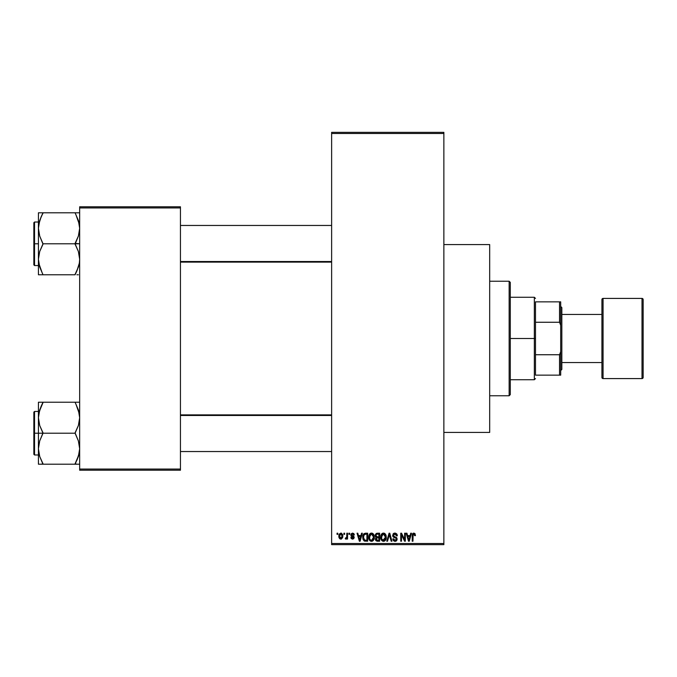 <?xml version="1.0" encoding="UTF-8"?>
<svg xmlns="http://www.w3.org/2000/svg" width="677" height="677" viewBox="0 0 677 677"><rect width="100%" height="100%" fill="white"/><g stroke="black" fill="none" stroke-linecap="round" stroke-linejoin="round"><path stroke-width="1.02" d="M354.088 534.068L354.325 534.974L353.597 535.075L352.607 533.933L351.515 534.838L354.096 536.793L353.775 538.68L352.412 539.129L351.16 538.418L350.889 537.47L351.617 537.369L352.37 538.291L353.496 537.589L351.084 536.074L351.033 533.933L352.548 533.095L354.029 533.95L353.606 533.425M443.867 432.417L489.683 432.417L489.683 244.583L443.867 244.583L489.683 244.583L489.683 432.417L443.867 432.417M331.628 133.487L331.628 543.513L443.867 543.513L443.867 133.487L331.628 133.487L331.628 132.345L443.867 132.345L443.867 133.487L443.867 132.345L331.628 132.345L331.628 544.655L443.867 544.655L443.867 133.487L331.628 133.487M343.916 534.348L343.916 533.205L344.644 533.205L344.644 534.348L343.916 534.348L344.644 534.348L344.644 533.205L343.916 533.205L344.644 533.205L344.644 534.348L343.916 534.348L343.916 533.205L343.916 534.348M346.616 538.596L346.827 538.105L345.964 539.137L345.27 538.824L345.473 537.987L346.692 537.411L346.827 533.205L347.555 533.205L347.555 539.036L346.827 539.036L346.827 538.105L346.142 539.104L345.27 538.824L345.473 537.987L346.582 537.707L346.827 536.226L346.692 537.411L345.473 537.987L345.27 538.824L345.964 539.137L346.827 538.105L346.827 539.036L347.555 539.036L347.555 533.205L346.827 533.205L347.555 533.205L347.555 539.036L346.827 539.036M348.909 534.348L348.909 533.205L349.637 533.205L349.637 534.348L348.909 534.348L349.637 534.348L349.637 533.205L348.909 533.205L349.637 533.205L349.637 534.348L348.909 534.348L348.909 533.205L348.909 534.348M361.577 533.205L360.951 535.592L361.577 533.205L362.339 533.205L360.122 541.219L359.36 541.219L357.033 533.205L357.794 533.205L358.429 535.592L360.951 535.592L358.429 535.592L357.794 533.205L357.033 533.205L359.36 541.219L360.122 541.219L362.339 533.205L361.577 533.205L362.339 533.205L360.122 541.219L359.36 541.219L357.033 533.205L357.794 533.205M369.6 534.068L371.504 533.095L373.213 533.848L374.153 535.676L374.203 538.511L373.569 540.153L372.198 541.219L370.497 541.092L369.287 539.882L368.703 537.546L369.075 534.991L370.04 533.611L371.504 533.095L369.422 534.322L368.694 537.199C368.567 539.425 369.507 540.796 371.504 541.321C373.535 540.788 374.474 539.374 374.313 537.106L373.721 534.559M381.574 534.068L383.478 533.095L385.188 533.848L386.127 535.676L386.169 538.511L385.543 540.153L384.172 541.219L382.471 541.092L381.261 539.882L380.677 537.546L381.049 534.991L382.014 533.611L383.478 533.095L381.388 534.322L380.669 537.199C380.542 539.425 381.481 540.796 383.478 541.321C385.509 540.788 386.449 539.374 386.288 537.106L385.568 534.356L383.317 533.104M413.867 533.095L415.009 533.662L415.441 535.592L414.713 535.702L414.206 534.136L413.156 534.398L412.945 541.219L412.217 541.219L412.471 534.026L413.867 533.095L412.217 535.778L412.217 541.219L412.945 541.219L413.046 534.635L413.833 534.035L414.713 535.702L415.441 535.592L415.009 533.662L413.867 533.095L415.009 533.662M410.719 533.205L410.093 535.592L410.719 533.205L411.489 533.205L409.272 541.219L408.502 541.219L406.175 533.205L406.936 533.205L407.571 535.592L410.093 535.592L407.571 535.592L406.936 533.205L406.175 533.205L408.502 541.219L409.272 541.219L411.489 533.205L410.719 533.205L411.489 533.205L409.272 541.219L408.502 541.219L406.175 533.205L406.936 533.205M404.618 533.205L404.618 539.62L404.618 533.205L405.345 533.205L405.345 541.219L404.567 541.219L401.495 534.788L401.495 541.219L400.759 541.219L400.759 533.205L401.546 533.205L404.618 539.62L401.546 533.205L400.759 533.205L400.759 541.219L401.495 541.219L401.495 534.788L404.567 541.219L405.345 541.219L405.345 533.205L404.618 533.205L405.345 533.205L405.345 541.219L404.567 541.219M392.643 535.422L394.014 533.239L395.419 533.137L396.714 533.899L397.323 535.803L396.595 535.905L396.13 534.585L395.029 534.043L393.794 534.381L393.379 535.262L393.709 536.294L396.29 537.386L396.993 538.342L396.993 539.967L396.257 540.974L394.589 541.287L393.422 540.627L392.846 538.926L393.582 538.824L394.065 540.068L395.156 540.381L396.113 539.95L396.375 538.884L395.91 538.08L393.261 537.005L392.643 535.422L393.752 537.326L396.163 538.283L396.392 539.095L395.021 540.381L393.582 538.824L392.846 538.926L395.046 541.321L397.12 539.129L393.371 535.405L394.843 534.035L396.595 535.905L397.323 535.803L394.911 533.095L392.643 535.422M389.148 535.405L387.54 541.219L386.779 541.219L389.063 533.205L389.774 533.205L391.941 541.219L391.188 541.219L389.47 534.136L387.54 541.219L386.779 541.219L387.54 541.219L389.47 534.136L391.188 541.219L391.941 541.219L389.774 533.205L389.063 533.205L389.774 533.205L391.941 541.219L391.188 541.219L389.317 534.771M377.368 533.205L375.151 535.558L376.234 533.4L379.628 533.205L379.628 541.219L375.896 540.686L375.371 538.96L376.141 537.521L375.151 535.558L376.141 537.521L375.354 539.205L377.36 541.219L379.628 541.219L379.628 533.205L377.368 533.205L379.628 533.205L379.628 541.219L377.157 541.211M363.321 534.491L365.521 533.205C363.49 533.62 362.567 534.974 362.762 537.25L363.896 533.713L367.653 533.205L367.653 541.219L363.981 540.805L362.762 537.53L364.454 541.067L367.653 541.219L367.653 533.205L365.521 533.205L367.653 533.205L367.653 541.219M340.091 538.968L338.813 536.176L339.194 534.161L340.844 533.095L342.579 534.373L342.731 537.42L341.343 539.07L339.515 538.528L338.83 536.675L340.844 539.137L342.875 536.116L340.844 533.095L338.822 535.913M337.044 534.348L337.044 533.205L337.772 533.205L337.772 534.348L337.044 534.348L337.772 534.348L337.772 533.205L337.044 533.205L337.772 533.205L337.772 534.348L337.044 534.348L337.044 533.205L337.044 534.348M79.666 206.79L180.446 206.79L180.446 207.932L79.666 207.932L79.666 469.068L180.446 469.068L180.446 206.79L79.666 206.79L79.666 207.932L79.666 206.79M79.666 470.21L180.446 470.21L180.446 207.932L79.666 207.932L79.666 470.21L79.666 469.068L180.446 469.068L180.446 470.21L79.666 470.21M331.628 544.655L331.628 543.513L443.867 543.513L443.867 544.655L331.628 544.655M415.441 535.346L414.713 535.702L414.679 535.177M413.833 534.035L412.945 535.71L413.046 534.635L412.945 535.71L413.046 534.635L413.901 534.035M412.945 541.219L412.217 541.219L412.268 534.889M412.335 534.449L412.479 534.018M412.699 533.637L413.215 533.231M409.17 538.867L409.847 536.531L409.17 538.867M408.536 539.146L407.816 536.531L409.847 536.531L407.816 536.531L408.637 539.561M401.495 541.219L400.759 541.219L400.759 533.205L401.546 533.205M397.086 534.525L397.281 535.228M397.323 535.803L396.595 535.905L396.13 534.585M395.207 534.068L394.573 534.051M393.608 534.602L393.515 536.032M394.564 536.726L395.376 536.988M395.182 536.92L397.111 539.341M396.984 539.992L396.578 540.686M396.037 541.109L395.47 541.287M395.258 541.312L394.818 541.312M393.422 540.627L392.888 539.391M392.846 538.926L393.616 539.12M394.708 540.356L394.065 540.068M394.733 540.364L395.156 540.381M396.197 539.823L396.367 539.366M396.383 539.281L395.91 538.08M396.392 539.095L396.163 538.283L393.752 537.326L396.163 538.283L396.392 539.095M395.317 537.834L394.623 537.64M392.905 536.548L392.702 535.998M392.982 534.119L393.591 533.459M394.014 533.248L394.454 533.129M393.845 537.377L394.53 537.614M396.993 538.342L396.595 537.648M389.063 533.205L386.779 541.219L389.063 533.205M385.873 534.932L386.118 535.651M386.288 537.106C386.449 539.374 385.509 540.788 383.478 541.321L383.3 541.312M381.261 539.882L380.736 538.24M380.753 536.066L381.049 534.982M380.846 535.6L381.041 534.999M383.808 533.121L384.401 533.281M384.688 533.434L385.188 533.848M382.852 533.18L382.277 533.425M384.172 541.219L384.807 540.906M385.721 539.848L386.169 538.511M383.326 540.381L384.494 540.06M382.894 540.28L381.98 539.561L383.174 540.356M381.76 539.171L381.396 537.225L381.71 539.036L383.605 540.381M383.216 534.051L381.803 535.16L381.396 537.225L383.216 534.051M383.351 534.043L384.451 534.339L383.487 534.035L385.56 537.36L384.891 539.687L385.56 537.089L383.021 540.322M381.642 535.532L381.71 539.036M385.543 536.573L384.654 534.5M385.331 535.549L384.832 534.686M376.962 541.194L375.659 540.364M375.354 539.205L376.141 537.521M375.887 537.369L375.363 536.692M375.176 535.092L375.27 534.644M375.879 535.549L376.031 534.771L375.879 535.549L377.461 536.946L375.879 535.549L376.598 534.238L375.879 535.549L376.302 536.649L378.9 536.946L377.461 536.946M377.199 540.271L378.9 540.28L378.9 537.885L376.767 537.961L376.09 539.07L376.767 537.961L378.9 537.885L378.9 540.28L377.631 540.28L376.09 538.892L376.319 539.891M376.09 538.892L376.107 539.357M376.175 539.637L376.75 540.195M376.404 539.992L377.055 540.254M377.529 537.885L376.234 538.393M376.784 534.187L378.9 534.136L378.9 536.946L378.9 534.136L376.598 534.238M371.351 533.104L373.594 534.356L374.313 537.106C374.474 539.374 373.535 540.788 371.504 541.321L371.326 541.312M370.488 541.092L369.972 540.745M368.762 538.24L369.498 540.221M368.728 536.455L368.872 535.6M371.834 533.121L372.426 533.281M372.731 533.442L373.416 534.094M370.878 533.18L370.302 533.425M369.041 539.341L369.287 539.882L369.041 539.341M371.851 541.295L372.832 540.906M371.351 540.381L372.519 540.06M371.199 540.356L369.854 539.307L369.422 537.225L369.794 539.171M371.241 534.051L369.828 535.16L369.422 537.225L371.241 534.051M371.377 534.043L372.477 534.339L371.512 534.035L373.586 537.089L373.213 539.231L373.586 537.089L371.631 540.381M369.667 535.532L369.735 539.036M373.569 536.573L372.68 534.5M373.357 535.549L372.858 534.686M365.03 541.194L364.454 541.067M363.295 539.933L362.77 537.8M363.075 539.417L362.88 538.68M363.574 538.384L363.913 539.425M364.243 534.551L363.777 535.304L365.614 534.136L366.926 534.136L366.926 540.28L364.598 540.119L363.49 537.267L363.676 535.634M365.182 534.161L364.37 534.449M363.82 539.231L364.717 540.17L366.926 540.28L366.926 534.136L365.462 534.145M364.014 539.586L365.631 540.28L364.717 540.17M364.048 534.779L363.498 537.665M359.58 539.882L358.675 536.531L360.706 536.531L359.563 539.814M359.758 540.001L360.706 536.531L358.675 536.531L359.631 540.136M354.325 534.974L352.548 533.095L350.788 534.982L353.496 537.589L352.556 538.3L350.889 537.47L352.582 539.137L354.223 537.47L351.515 534.838L352.497 533.933L353.504 534.635M352.725 533.95L352.133 533.975M352.497 533.933L351.515 534.838L352.751 535.803M351.515 534.838L352.421 535.685M353.538 536.15L354.088 536.793M350.923 537.69L351.693 537.733M351.617 537.369L352.556 538.3L353.411 537.919M352.328 538.283L353.496 537.589L352.641 536.853M353.479 537.758L353.309 537.157M353.496 537.589L353.259 537.106L353.496 537.589M346.827 538.105L345.964 539.137L345.27 538.824L345.964 539.137M345.998 538.097L346.692 537.411L345.473 537.987L346.108 538.088M346.827 533.205L346.827 536.226M341.106 533.112L341.572 533.256M342.858 535.609L342.79 535.109M339.025 534.585L339.279 534.018M338.982 534.712L338.889 535.143M338.898 537.174L339.05 537.724M340.184 534.178L339.549 535.769L339.905 537.75M339.778 537.513L340.861 538.3L339.541 536.116L340.827 533.933L342.147 536.116L340.861 538.3L341.741 537.8L342.029 535.058L340.649 533.941M342.088 535.372L341.961 534.864M341.665 534.339L341.174 533.992M408.722 539.891L409.069 539.239M382.717 534.212L382.285 534.525M382.099 534.712L381.803 535.16M370.742 534.212L370.311 534.525M370.124 534.712L369.828 535.16M363.777 535.304L363.507 536.768M339.549 535.769L339.549 536.472M341.741 537.8L342.13 535.761M509.146 281.234L510.297 282.377L510.297 394.623L509.146 395.766L489.683 395.766L509.146 395.766L509.146 281.234L489.683 281.234L509.146 281.234L509.146 395.766L510.297 394.623L510.297 282.377L509.146 281.234M42.16 462.264L39.715 456.51L38.428 448.707L39.698 440.955L43.015 432.848L39.715 425.528L38.428 417.726L38.428 433.212L43.015 433.212L39.715 425.528L38.428 417.726L39.698 409.966L43.015 402.231L75.079 402.231L78.38 409.915L79.666 417.726L78.397 425.478L75.079 433.212L43.015 433.212L75.079 433.212L78.38 440.905L79.666 448.707L78.397 456.467L75.079 464.202L43.015 464.202L39.715 456.51L38.428 448.707L39.698 440.955L43.015 433.212L38.428 433.212L38.428 464.202L79.327 464.202M34.535 433.212L34.535 411.455L34.535 433.212L38.428 433.212L34.535 433.212L34.535 454.978L33.85 454.292L33.85 412.141L34.535 454.978L34.535 433.212L33.85 433.212L33.85 412.141L34.535 411.455L34.535 433.212M76.924 464.202L75.079 463.83L78.887 454.741M39.215 454.792L39.706 456.493M75.934 402.231L79.666 402.231L75.079 402.231L78.38 409.915L79.666 417.726L78.397 425.478L75.079 432.848L78.38 440.905L79.666 448.707L79.336 452.617L76.933 460.216L78.87 454.817M78.879 411.641L78.388 409.94M76.933 402.231L38.428 402.231L38.428 417.726L39.698 409.966L43.015 402.603L39.207 411.692M43.015 402.603L41.162 406.208L43.015 402.231L38.428 402.231L38.428 464.202L39.706 464.202L38.428 464.202M33.85 433.212L33.85 454.292L33.85 433.212M39.224 454.817L39.698 456.467L39.224 454.817M43.015 464.202L41.17 464.202L43.015 463.83L39.715 456.51L38.758 452.617M39.706 464.202L41.162 464.202M39.706 402.231L41.162 402.231M41.043 406.479L39.232 411.565M75.934 404.169L79.336 413.816M78.854 411.565L78.397 409.966L78.854 411.565M331.628 415.475L180.446 415.475L331.628 415.475M180.446 261.525L331.628 261.525L180.446 261.525M535.49 301.849L535.49 322.26L535.49 301.849L559.54 301.849L535.49 301.849M535.49 338.5L535.49 322.26L535.49 354.74L535.49 338.5L534.348 338.5L535.49 338.5M510.297 297.271L534.348 297.271L534.348 338.5L534.348 297.271L535.49 298.413M510.297 338.5L534.348 338.5L510.297 338.5M535.49 375.151L535.49 354.74L535.49 375.151L560.691 375.151L560.691 351.659L559.54 354.74L535.49 354.74L559.54 354.74L559.54 375.151L559.54 354.74L560.691 351.659L560.691 375.151L535.49 375.151M510.297 379.729L534.348 379.729L534.348 338.5L534.348 379.729L535.49 378.587M560.691 301.849L559.54 301.849L559.54 322.26L560.691 325.341L560.691 351.659L560.691 301.849L560.691 325.341L559.54 322.26L559.54 301.849L560.691 301.849M535.49 322.26L559.54 322.26L535.49 322.26M643.15 377.444A1.142 1.142 0 0 1 642.008 378.587L603.063 378.587A1.142 1.142 0 0 1 601.921 377.444L601.921 299.556A1.142 1.142 0 0 1 603.063 298.413L642.008 298.413L642.008 378.587A1.142 1.142 0 0 0 643.15 377.444L643.15 299.556A1.142 1.142 0 0 0 642.008 298.413L603.063 298.413A1.142 1.142 0 0 0 601.921 299.556L601.921 377.444A1.142 1.142 0 0 0 603.063 378.587L603.063 298.413L603.063 378.587L642.008 378.587L642.008 298.413A1.142 1.142 0 0 1 643.15 299.556L643.15 377.25M560.691 370.564L561.834 369.422L561.834 307.578L560.691 306.436L561.834 307.578L561.834 369.422L560.691 370.564M601.921 314.45L561.834 314.45L601.921 314.45M561.834 362.55L601.921 362.55L561.834 362.55M79.666 212.798L75.079 212.798L78.38 220.49L79.666 228.293L78.397 236.045L75.079 243.415L79.666 243.788L75.079 243.788L78.38 251.472L79.666 259.274L79.336 263.184L76.933 270.783L78.887 265.308M34.535 243.788L34.535 265.545L34.535 243.788L33.85 243.788L33.85 222.708L34.535 222.022L34.535 265.545L33.85 264.859L33.85 243.788L38.428 243.788L34.535 243.788L34.535 222.022L34.535 243.788M43.015 213.17L41.162 216.775L43.015 212.798L38.428 212.798L38.428 259.274L39.698 251.522L43.015 243.788L75.079 243.788L43.015 243.788L39.715 236.095L38.428 228.293L39.698 220.533L43.015 212.798L75.079 212.798L38.428 212.798L38.428 274.769L75.079 274.769L76.933 270.792L75.079 274.769L43.015 274.769L39.715 267.085L38.428 259.274L39.698 251.522L43.015 244.152L39.715 236.095L38.428 228.293L38.758 224.383L41.162 216.784L39.207 222.259M38.758 263.184L38.428 259.274L38.428 274.769L43.015 274.769L39.715 267.085L38.758 263.184L42.16 272.831M39.215 265.359L39.706 267.06M78.879 222.208L78.388 220.507M78.388 212.798L75.079 212.798L78.38 220.49L79.666 228.293L78.397 236.045L75.079 244.152L78.38 251.472L79.666 259.274L79.336 263.184L76.933 270.783L78.854 265.435M76.924 274.769L78.388 274.769M33.85 243.788L33.85 222.708L33.85 243.788M38.767 212.798L41.162 212.798M41.043 217.046L39.224 222.183M42.16 274.769L41.17 274.769M39.232 265.435L39.698 267.034L39.232 265.435M75.079 212.798L76.924 212.798M75.934 214.736L79.336 224.383M78.87 222.183L78.397 220.533L78.87 222.183M38.758 413.816L41.162 406.208M79.336 452.617L78.38 456.51L75.079 463.83M75.079 274.397L78.38 267.085L79.336 263.184M41.162 216.775L38.758 224.383M38.428 411.455L34.535 411.455M38.428 454.978L34.535 454.978M180.446 451.542L331.628 451.542M180.446 414.891L331.628 414.891M331.628 225.458L180.446 225.458M331.628 262.109L180.446 262.109M38.428 265.545L34.535 265.545M38.428 222.022L34.535 222.022"/></g></svg>
